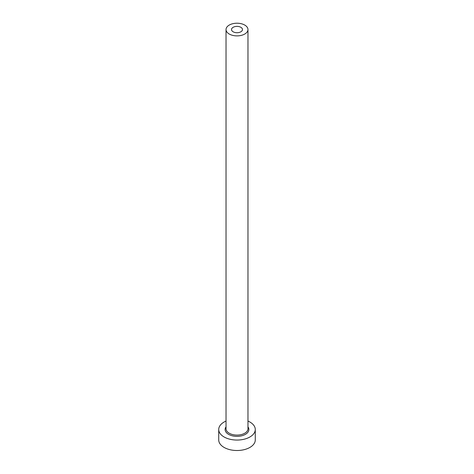 <?xml version="1.0" encoding="UTF-8"?>
<svg xmlns="http://www.w3.org/2000/svg" width="474" height="474" viewBox="0 0 474 474"><rect width="100%" height="100%" fill="white"/><g stroke="black" fill="none" stroke-linecap="round" stroke-linejoin="round"><path stroke-width="0.71" d="M240.875 27.308A5.481 3.164 0 0 0 234.903 26.627A5.481 3.164 0 0 0 231.519 29.548A5.481 3.164 0 0 0 233.125 31.788A5.481 3.164 0 0 0 239.097 32.475A5.481 3.164 0 0 0 242.481 29.548A5.481 3.164 0 0 0 240.875 27.308M229.244 34.027A10.967 6.334 0 0 0 241.195 35.402A10.967 6.334 0 0 0 247.967 29.548A10.967 6.334 0 0 0 244.756 25.075A10.967 6.334 0 0 0 232.805 23.7A10.967 6.334 0 0 0 226.033 29.548A10.967 6.334 0 0 0 229.244 34.027M226.033 421.06A18.279 10.552 0 0 0 218.721 429.503A18.279 10.552 0 0 0 224.078 436.963A18.279 10.552 0 0 0 243.997 439.256A18.279 10.552 0 0 0 255.279 429.503A18.279 10.552 0 0 0 249.922 422.044A18.279 10.552 0 0 0 247.967 421.06M218.721 429.503L218.721 439.949A18.279 10.552 0 0 0 224.078 447.415A18.279 10.552 0 0 0 243.997 449.702A18.279 10.552 0 0 0 255.279 439.949L255.279 429.503M247.967 426.867A11.88 6.861 180 0 1 243.612 435.203A11.88 6.861 180 0 1 228.598 434.356A11.88 6.861 180 0 1 226.033 426.867M226.033 29.548L226.033 428.757A10.967 6.334 0 0 0 229.244 433.236A10.967 6.334 0 0 0 241.195 434.605A10.967 6.334 0 0 0 247.967 428.757L247.967 29.548"/></g></svg>
